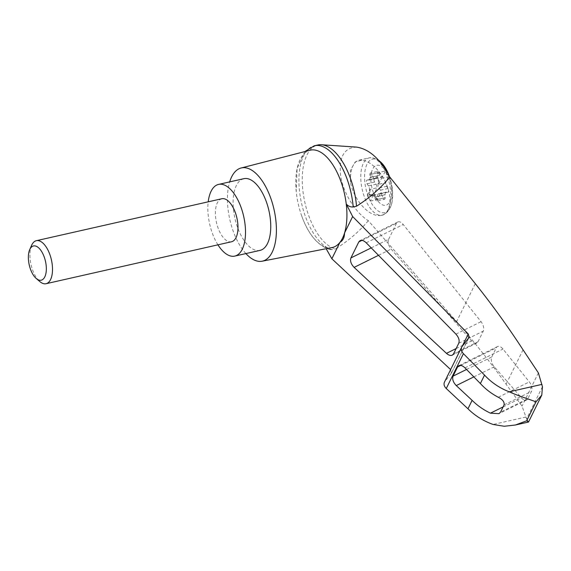 <?xml version="1.0" encoding="UTF-8"?>
<svg xmlns="http://www.w3.org/2000/svg" width="571" height="571" viewBox="0 0 571 571"><rect width="100%" height="100%" fill="white"/><g stroke="black" fill="none" stroke-linecap="round" stroke-linejoin="round"><path stroke-width="0.43" stroke-dasharray="2.85 2.14" d="M542.45 386.703L526.583 418.928L522.03 406.095L506.099 384.233C490.853 362.835 474.365 341.95 456.629 321.58L368.324 220.699C355.369 212.605 343.407 193.284 340.68 176.039C338.667 157.339 343.949 147.689 356.525 147.104M368.324 220.699C359.252 231.519 348.317 240.919 335.52 248.892A53.289 25.281 77.3 0 1 303.736 196.688A53.289 25.281 77.3 0 1 317.797 144.998M332.036 247.571A49.898 23.668 77.3 0 1 325.142 246.908L326.162 248.713M329.681 249.541C317.626 245.459 308.333 234.346 301.795 216.188A49.898 23.668 77.3 0 0 325.142 246.908L329.681 249.541L332.186 249.641L335.52 248.892M468.87 337.718L451.375 373.248L444.452 382.12M451.375 373.248L450.619 369.587M527.889 398.672A7.352 4.133 63.7 0 1 526.69 399.936A7.352 4.133 63.7 0 1 521.48 397.823L494.272 366.782A7.352 4.133 63.7 0 1 491.767 356.975L496.27 347.839A7.352 4.133 63.7 0 1 497.469 346.576A7.352 4.133 63.7 0 1 502.994 349.059L529.31 381.913A7.352 4.133 63.7 0 1 531.501 391.342L527.889 398.672L500.503 412.212M538.382 372.884L522.03 406.095M523.043 349.816L506.099 384.233M350.608 183.198C352.485 191.256 356.083 198.53 361.4 205.032C368.359 212.997 375.019 216.452 381.364 215.403C389.636 213.611 392.398 200.792 387.495 186.967C382.691 173.134 371.179 161.043 361.964 160.137L355.148 162.028L350.38 170.379L350.608 183.198A29.399 13.947 -102.7 0 1 359.045 160.166L369.351 157.832A29.399 13.947 -102.7 0 0 360.808 174.926A29.399 13.947 -102.7 0 0 367.389 203.676A29.399 13.947 -102.7 0 0 382.327 215.188A29.399 13.947 -102.7 0 0 389.443 183.434A29.399 13.947 -102.7 0 0 369.351 157.832L372.164 157.625L378.395 159.994M375.425 197.216A20.463 9.707 -102.7 0 0 391.77 193.269A20.463 9.707 -102.7 0 0 376.724 165.326A20.463 9.707 -102.7 0 0 375.425 197.216M375.268 178.573L375.904 178.43A3.676 1.742 77.3 0 1 375.661 178.523L375.033 178.666A3.676 1.742 77.3 0 0 375.268 178.573L376.589 177.809A2.205 1.049 77.3 0 1 376.732 177.752A2.205 1.049 77.3 0 1 377.923 178.744A2.205 1.049 77.3 0 1 378.323 181.036L377.995 183.634A3.676 1.742 77.3 0 0 379.008 188.037L386.581 186.324A3.676 1.742 77.3 0 1 385.525 182.77L388.466 176.796L385.346 171L382.406 176.974A3.676 1.742 77.3 0 1 380.529 175.09L379.351 172.421A2.205 1.049 77.3 0 0 378.109 171.3L370.536 173.013A2.205 1.049 77.3 0 1 371.778 174.134L372.956 176.803L380.529 175.09M370.536 173.013A2.205 1.049 77.3 0 0 369.894 174.583L370.001 177.517L377.574 175.804L377.467 172.87A2.205 1.049 77.3 0 1 378.109 171.3M377.574 175.804A3.676 1.742 77.3 0 1 376.503 178.43A3.676 1.742 77.3 0 1 376.275 178.445L374.762 178.373A2.205 1.049 77.3 0 0 374.619 178.38L367.046 180.093A2.205 1.049 77.3 0 1 367.189 180.086L376.275 178.445M372.199 195.396L372.827 195.253A3.676 1.742 77.3 0 1 373.07 195.161L372.442 195.303A3.676 1.742 77.3 0 0 372.199 195.396L370.879 196.16A2.205 1.049 77.3 0 1 370.736 196.217A2.205 1.049 77.3 0 1 369.551 195.225A2.205 1.049 77.3 0 1 369.144 192.941L369.473 190.343A3.676 1.742 77.3 0 0 368.466 185.932L376.039 184.219L374.612 182.049A2.205 1.049 77.3 0 1 373.976 179.801A2.205 1.049 77.3 0 1 374.619 178.38M376.039 184.219A3.676 1.742 77.3 0 1 377.088 187.78L374.148 193.747L377.267 199.543L380.207 193.569A3.676 1.742 77.3 0 1 382.085 195.453L383.269 198.13A2.205 1.049 77.3 0 0 384.511 199.243L376.939 200.956A2.205 1.049 77.3 0 1 375.689 199.843L374.512 197.166L382.085 195.453M376.939 200.956A2.205 1.049 77.3 0 0 377.581 199.386L377.474 196.453L385.047 194.74L385.154 197.673A2.205 1.049 77.3 0 1 384.511 199.243M385.047 194.74A3.676 1.742 77.3 0 1 386.11 192.12A3.676 1.742 77.3 0 1 386.346 192.099L387.859 192.177A2.205 1.049 77.3 0 0 387.995 192.163L380.422 193.876A2.205 1.049 77.3 0 1 380.286 193.89L378.773 193.812L386.346 192.099M386.581 186.324L388.009 188.494A2.205 1.049 77.3 0 1 388.637 190.743A2.205 1.049 77.3 0 1 387.995 192.163M375.661 178.523A3.676 1.742 77.3 0 1 375.468 178.545L382.406 176.974M375.468 178.545L378.402 172.57L385.346 171M375.904 178.43L377.224 177.667A2.205 1.049 77.3 0 1 377.367 177.61A2.205 1.049 77.3 0 1 378.552 178.602A2.205 1.049 77.3 0 1 378.958 180.893L378.623 183.491A3.676 1.742 77.3 0 0 378.587 184.34L385.525 182.77M375.033 178.666A3.676 1.742 77.3 0 1 372.956 176.803M378.402 172.57L381.528 178.366L378.587 184.34M373.07 195.161A3.676 1.742 77.3 0 1 373.263 195.139L370.329 201.113L367.21 195.318L374.148 193.747M370.329 201.113L377.267 199.543M381.528 178.366L388.466 176.796M373.263 195.139L380.207 193.569M372.442 195.303A3.676 1.742 77.3 0 1 374.512 197.166M367.21 195.318L370.144 189.351L377.088 187.78M370.144 189.351A3.676 1.742 77.3 0 1 370.108 190.2L369.772 192.798A2.205 1.049 77.3 0 0 370.179 195.082A2.205 1.049 77.3 0 0 371.364 196.074L370.736 196.217M372.827 195.253L371.507 196.017A2.205 1.049 77.3 0 1 371.364 196.074M377.474 196.453A3.676 1.742 77.3 0 1 378.537 193.833A3.676 1.742 77.3 0 1 378.773 193.812M379.008 188.037L380.436 190.207A2.205 1.049 77.3 0 1 381.064 192.456A2.205 1.049 77.3 0 1 380.422 193.876M368.466 185.932L367.039 183.762A2.205 1.049 77.3 0 1 366.404 181.514A2.205 1.049 77.3 0 1 367.046 180.093M370.001 177.517A3.676 1.742 77.3 0 1 368.93 180.143A3.676 1.742 77.3 0 1 368.702 180.158M31.619 245.33A22.055 10.464 -102.7 0 0 34.881 275.079A22.055 10.464 -102.7 0 0 39.82 281.56M231.548 241.754A22.055 10.464 77.3 0 1 220.342 233.125A22.055 10.464 77.3 0 1 217.323 202.869A22.055 10.464 77.3 0 1 221.819 198.744M217.944 244.838A36.751 17.437 77.3 0 1 208.215 201.82M260.033 250.383A36.751 17.437 77.3 0 1 237.643 227.651A36.751 17.437 77.3 0 1 236.33 185.568A36.751 17.437 77.3 0 1 243.817 178.694M332.186 249.641A53.289 25.281 77.3 0 1 300.439 197.659A53.289 25.281 77.3 0 1 314.264 145.805M388.623 239.278L396.502 223.275A7.352 4.133 63.7 0 1 397.702 222.005A7.352 4.133 63.7 0 1 403.233 224.496L481.067 321.687A7.352 4.133 63.7 0 1 483.259 331.109L478.02 341.758A7.352 4.133 63.7 0 1 476.821 343.021A7.352 4.133 63.7 0 1 471.603 340.908L391.128 249.077A7.352 4.133 63.7 0 1 388.623 239.278L371.214 247.893M526.583 418.928L528.546 421.983M301.795 216.188A49.898 23.668 77.3 0 1 296.235 191.585A49.898 23.668 77.3 0 1 300.175 159.502A49.898 23.668 77.3 0 1 310.017 150.244M245.908 253.581A47.778 22.669 77.3 0 1 229.692 181.885M525.877 417.044L493.094 424.46M462.324 346.083L450.712 369.673M462.26 346.162L444.923 381.378M503.122 406.902L521.48 397.823M504.114 404.889L531.501 391.342M498.283 397.259L529.31 381.913M475.3 283.659L456.629 321.58M361.964 160.137A29.399 13.947 -102.7 0 0 359.045 160.166L355.148 162.028M379.144 160.829A27.444 13.019 -102.7 0 0 365.262 169.501A27.444 13.019 -102.7 0 0 370.743 201.898A27.444 13.019 -102.7 0 0 389.194 209.35A27.444 13.019 -102.7 0 0 389.172 175.747L392.605 191.863L391.806 203.355L388.951 210.335L384.933 214.175L381.364 215.403M378.323 181.036L378.958 180.893M376.589 177.809L377.224 177.667M377.995 183.634L378.623 183.491M371.778 174.134L379.351 172.421M369.894 174.583L377.467 172.87M369.473 190.343L370.108 190.2M369.144 192.941L369.772 192.798M370.879 196.16L371.507 196.017M375.689 199.843L383.269 198.13M377.581 199.386L385.154 197.673M380.286 193.89L387.859 192.177M380.436 190.207L388.009 188.494M367.039 183.762L374.612 182.049M367.189 180.086L374.762 178.373M378.509 255.316L391.128 249.077M456.136 348.56L471.603 340.908M453.524 353.877L478.02 341.758M458.763 343.228L483.259 331.109M455.929 334.121L481.067 321.687M366.218 242.803L403.233 224.496M361.935 240.37L396.502 223.275M473.844 376.889L494.272 366.782M466.543 369.458L491.767 356.975M460.704 365.433L496.27 347.839M464.98 367.867L502.994 349.059M451.611 372.877L469.112 337.333M526.69 399.936L498.94 413.661M377.367 177.61L376.732 177.752M386.11 192.12L378.537 193.833M376.503 178.43L368.93 180.143M476.821 343.021L452.268 355.169M397.702 222.005L360.051 240.634M497.469 346.576L458.813 365.697M304.857 151.579L297.098 168.481L296.235 191.585"/><path stroke-width="0.86" d="M304.857 151.579L314.264 145.805A53.289 25.281 77.3 0 1 314.471 145.755L317.797 144.998A53.289 25.281 77.3 0 1 321.366 144.734L356.525 147.104C369.251 149.074 380.343 159.052 389.807 177.046L475.3 283.659C492.466 305.185 508.383 327.24 523.043 349.816L538.382 372.884L542.45 386.703L541.793 395.075L536.005 401.87L526.69 420.791L515.42 425.002L504.236 426.266L493.094 424.46C483.352 420.97 474.979 415.738 467.963 408.779L446.265 388.53C444.159 386.41 443.553 384.276 444.452 382.12L461.775 346.94L469.112 337.333L468.284 333.964L352.65 216.537L344.556 232.982C344.484 237.515 342.95 240.634 339.952 242.332L331.858 258.777L450.619 369.587M321.366 144.734A53.289 25.281 77.3 0 1 356.525 206.224C369.437 198.016 380.536 188.287 389.807 177.046M326.162 248.713L331.858 258.777M314.471 145.755A53.289 25.281 77.3 0 1 353.192 206.973C350.537 207.152 348.217 206.167 346.247 204.033A49.898 23.668 77.3 0 1 344.556 232.982A49.898 23.668 77.3 0 1 339.952 242.332A49.898 23.668 77.3 0 1 332.036 247.571L262.153 261.204A47.778 22.669 77.3 0 1 245.908 253.581M354.113 267.385C351.001 264.08 349.937 260.926 350.915 257.928L358.795 241.926L360.051 240.634C361.886 239.906 363.941 240.627 366.218 242.803L455.929 334.121C458.777 337.382 459.726 340.416 458.763 343.228L453.524 353.877L452.268 355.169C450.569 355.861 448.635 355.255 446.465 353.349L354.113 267.385L378.509 255.316M536.005 401.87C529.917 399.429 519.689 396.474 509.168 391.806C499.561 388.044 491.353 382.477 484.536 375.111L463.424 353.67C461.375 351.429 460.826 349.181 461.775 346.94M472.117 400.342L456.258 385.582C453.146 382.277 452.082 379.123 453.06 376.125L457.564 366.989L458.813 365.697C460.647 364.969 462.703 365.69 464.98 367.867L480.382 383.548C485.457 389.072 491.424 393.647 498.283 397.259C502.587 399.443 504.528 401.984 504.114 404.889L500.503 412.212L498.94 413.661L490.453 413.168C483.459 409.828 477.342 405.553 472.117 400.342L467.963 408.779M484.536 375.111L480.382 383.548M36.23 278.477L39.82 281.56A22.055 10.464 -102.7 0 0 46.08 283.708A22.055 10.464 -102.7 0 0 51.419 259.891A22.055 10.464 -102.7 0 0 36.351 240.691A22.055 10.464 -102.7 0 0 31.619 245.33L29.713 249.655A17.544 8.322 -102.7 0 0 32.304 273.316A17.544 8.322 -102.7 0 0 36.23 278.477A17.544 8.322 -102.7 0 0 46.015 272.888A17.544 8.322 -102.7 0 0 40.948 250.491A17.544 8.322 -102.7 0 0 29.713 249.655M36.351 240.691L221.819 198.744A22.055 10.464 77.3 0 1 236.886 217.944A22.055 10.464 77.3 0 1 231.548 241.754L46.08 283.708M208.215 201.82A36.751 17.437 77.3 0 1 211.084 191.278A36.751 17.437 77.3 0 1 218.572 184.404A36.751 17.437 77.3 0 1 243.689 216.402A36.751 17.437 77.3 0 1 234.788 256.094A36.751 17.437 77.3 0 1 217.944 244.838M218.572 184.404L243.817 178.694A36.751 17.437 77.3 0 1 268.934 210.692A36.751 17.437 77.3 0 1 260.033 250.383L234.788 256.094M353.192 206.973L356.525 206.224M541.793 395.075L528.546 421.983L526.69 420.791M352.65 216.537L346.247 204.033A49.898 23.668 77.3 0 0 310.017 150.244L241.076 168.01A47.778 22.669 77.3 0 1 274.037 209.536A47.778 22.669 77.3 0 1 262.153 261.204M229.692 181.885A47.778 22.669 77.3 0 1 231.648 176.874A47.778 22.669 77.3 0 1 241.076 168.01M468.284 333.964L462.324 346.083M463.424 353.67L446.265 388.53M490.453 413.168L503.122 406.902M541.95 384.39L509.168 391.806M378.395 159.994L383.013 164.441L389.172 175.761A27.444 13.019 -102.7 0 0 379.144 160.829M350.915 257.928L371.214 247.893M446.465 353.349L456.136 348.56M358.795 241.926L361.935 240.37M456.258 385.582L473.844 376.889M453.06 376.125L466.543 369.458M457.564 366.989L460.704 365.433M515.727 424.931L528.461 422.055"/></g></svg>

